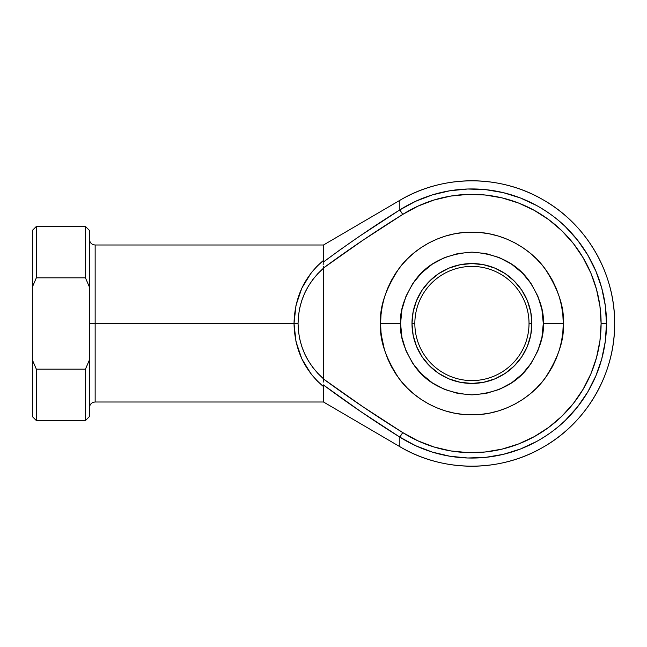 <?xml version="1.0" encoding="UTF-8"?>
<svg xmlns="http://www.w3.org/2000/svg" width="647" height="647" viewBox="0 0 647 647"><rect width="100%" height="100%" fill="white"/><g stroke="black" fill="none" stroke-linecap="round" stroke-linejoin="round"><path stroke-width="0.97" d="M361.018 235.273L399.838 209.887L399.838 200.327A142.72 142.72 0 0 1 614.65 323.5A142.72 142.72 0 0 1 399.838 446.673L399.838 437.113A134.56 134.56 0 0 0 606.49 323.5L601.103 323.5A129.174 129.174 0 0 1 402.725 432.576L399.838 437.113L361.018 411.727L323.225 384.828L323.5 386.591L316.981 380.727L311.142 374.079L301.809 358.826L295.994 341.656L294.021 323.5L295.994 305.344L301.809 288.174L311.142 272.921L316.981 266.273L323.5 260.409L323.5 245.003L323.225 262.172L341.923 248.44M414.84 323.5A57.09 57.09 0 0 0 471.93 380.59A57.09 57.09 0 0 0 529.02 323.5L531.874 323.5A59.945 59.945 0 0 1 471.93 383.445A59.945 59.945 0 0 1 411.985 323.5L414.84 323.5A57.09 57.09 0 0 1 471.93 266.41A57.09 57.09 0 0 1 529.02 323.5A57.09 57.09 0 0 1 471.93 380.59A57.09 57.09 0 0 1 414.84 323.5L411.985 323.5L413.142 311.805L416.547 300.564L422.087 290.196L429.543 281.113L438.626 273.657L448.994 268.117L460.235 264.712L471.93 263.555L483.624 264.712L494.866 268.117L505.234 273.657L514.316 281.113L521.773 290.196L527.313 300.564L530.718 311.805L531.874 323.5L530.718 335.195L527.313 346.436L521.773 356.804L514.316 365.887L505.234 373.343L494.866 378.883L483.624 382.288L471.93 383.445L460.235 382.288L448.994 378.883L438.626 373.343L429.543 365.887L422.087 356.804L416.547 346.436L413.142 335.195L411.985 323.5A59.945 59.945 0 0 1 471.93 263.555A59.945 59.945 0 0 1 531.874 323.5L529.02 323.5A57.09 57.09 0 0 0 471.93 266.41A57.09 57.09 0 0 0 414.84 323.5M380.59 323.5C379.368 339.376 385.458 357.645 398.859 378.301C412.875 397.921 440.922 415.204 471.93 414.84C502.937 415.204 530.985 397.921 545 378.301C558.401 357.645 564.491 339.376 563.27 323.5L543.286 323.5C544.24 335.906 539.485 350.173 529.02 366.315C516.621 383.639 497.6 393.15 471.93 394.864C446.26 393.15 427.23 383.639 414.84 366.315C404.375 350.173 399.62 335.906 400.566 323.5L401.941 337.419L406.001 350.811L412.592 363.145L421.472 373.958L432.285 382.83L444.618 389.429L458.011 393.489L471.93 394.864L485.848 393.489L499.241 389.429L511.575 382.83L522.388 373.958L531.26 363.145L537.859 350.811L541.919 337.419L543.286 323.5L541.919 309.581L537.859 296.189L531.26 283.855L522.388 273.042L511.575 264.17L499.241 257.571L485.848 253.511L471.93 252.136L458.011 253.511L444.618 257.571L432.285 264.17L421.472 273.042L412.592 283.855L406.001 296.189L401.941 309.581L400.566 323.5L380.59 323.5L381.026 314.547L382.345 305.683L384.52 296.981L387.545 288.546L391.37 280.442L395.98 272.751L401.318 265.553L407.343 258.913L413.983 252.896L421.181 247.55L428.872 242.94L436.976 239.115L445.411 236.09L454.113 233.915L462.977 232.597L471.93 232.16L480.883 232.597L489.747 233.915L498.441 236.09L506.884 239.115L514.988 242.94L522.679 247.55L529.877 252.896L536.517 258.913L542.534 265.553L547.88 272.751L552.481 280.442L556.315 288.546L559.34 296.981L561.515 305.683L562.833 314.547L563.27 323.5C564.491 307.624 558.401 289.355 545 268.699C530.985 249.079 502.937 231.796 471.93 232.16C440.922 231.796 412.875 249.079 398.859 268.699C385.458 289.355 379.368 307.624 380.59 323.5L400.566 323.5C399.62 311.094 404.375 296.827 414.84 280.685C427.23 263.361 446.26 253.85 471.93 252.136C497.6 253.85 516.621 263.361 529.02 280.685C539.485 296.827 544.24 311.094 543.286 323.5L563.27 323.5L562.833 332.453L561.515 341.317L559.34 350.019L556.315 358.454L552.481 366.558L547.88 374.249L542.534 381.447L536.517 388.087L529.877 394.104L522.679 399.45L514.988 404.06L506.884 407.885L498.441 410.91L489.747 413.085L480.883 414.403L471.93 414.84L462.977 414.403L454.113 413.085L445.411 410.91L436.976 407.885L428.872 404.06L421.181 399.45L413.983 394.104L407.343 388.087L401.318 381.447L395.98 374.249L391.37 366.558L387.545 358.454L384.52 350.019L382.345 341.317L381.026 332.453L380.59 323.88M380.937 331.442L380.63 326.298M384.52 350.019L381.342 335.235M381.544 336.683L381.706 337.766M399.838 200.327L399.838 209.887L415.609 201.298L432.374 194.884L449.843 190.768L467.708 189.005L485.654 189.644L503.35 192.66L520.487 198.006L536.759 205.592C548.349 212.167 557.949 219.26 565.575 226.871L577.601 240.199L587.751 255.007L595.838 271.036L601.718 287.996L605.293 305.586L606.49 323.5L605.293 341.414L601.718 359.004L595.838 375.964L587.751 391.993L577.601 406.801L565.575 420.129C557.949 427.74 548.349 434.833 536.759 441.408L520.487 448.994L503.35 454.34L485.654 457.356L467.708 457.995L449.843 456.232L432.374 452.116L415.609 445.702L399.838 437.113L399.838 446.673C442.912 472.415 499.621 472.666 542.922 447.312C586.683 422.75 615.111 373.675 614.65 323.5C615.111 273.325 586.683 224.25 542.922 199.688C499.621 174.334 442.912 174.585 399.838 200.327L323.5 245.003L95.149 245.003L95.149 323.5L89.44 323.5L95.149 323.5L95.149 401.997L95.149 323.5L294.021 323.5L95.149 323.5L95.149 401.997C91.688 402.337 89.779 404.246 89.44 407.707M381.495 336.351L381.366 335.372M381.342 311.781L381.706 309.234M380.929 315.582L380.63 320.718M402.725 432.576C375.624 415.73 349.218 397.881 323.492 379.005L362.603 406.534L402.725 432.576L417.857 440.817L433.959 446.972L450.733 450.927L467.878 452.609L485.104 452.002L502.088 449.107L518.546 443.971L534.163 436.693L548.68 427.4L561.831 416.264L573.379 403.469L583.117 389.251L590.881 373.869L596.526 357.589L599.955 340.694L601.103 323.5L599.955 306.306L596.526 289.411L590.881 273.131L583.117 257.749L573.379 243.531L561.831 230.736L548.68 219.6L534.163 210.307L518.546 203.029L502.088 197.893L485.104 194.998L467.878 194.391L450.733 196.073L433.959 200.028L417.857 206.183L402.725 214.424L362.603 240.466L323.492 267.995L323.5 378.786L323.5 268.214L317.823 273.632L312.768 279.625L308.384 286.128L304.721 293.067L301.834 300.362L299.739 307.923L298.477 315.663L298.057 323.5L298.477 331.337L299.739 339.077L301.834 346.638L304.721 353.933L308.384 360.872L312.768 367.375L317.823 373.368L323.5 378.786C307.002 364.051 298.518 345.619 298.057 323.5C298.518 301.381 307.002 282.949 323.5 268.214L323.492 267.995C349.218 249.119 375.624 231.27 402.725 214.424A129.174 129.174 0 0 1 601.103 323.5L606.49 323.5A134.56 134.56 0 0 0 399.838 209.887L402.725 214.424L399.838 209.887C373.602 226.288 348.062 243.717 323.225 262.172L323.5 260.409C304.478 276.439 294.644 297.474 294.021 323.5L298.057 323.5L294.021 323.5C294.644 349.526 304.478 370.561 323.5 386.591L323.5 401.997L323.225 384.828C348.062 403.283 373.602 420.712 399.838 437.113L402.725 432.576L362.603 406.534L323.492 379.005L323.168 382.191M323.363 266.418L323.492 267.995L362.587 240.474L402.725 214.424M562.833 314.547L561.515 305.683L559.34 296.981M547.88 272.751L542.534 265.553M506.884 239.115L498.441 236.09M489.747 233.915L480.883 232.597M471.93 232.16L462.977 232.597L454.113 233.915M445.411 236.09L436.976 239.115M421.181 247.55L413.983 252.896M407.343 258.913L401.318 265.553L395.98 272.751L391.37 280.442L387.545 288.546M387.545 358.454L391.37 366.558L395.98 374.249M421.181 399.45L428.872 404.06L436.976 407.885L445.411 410.91M454.113 413.085L462.977 414.403M480.883 414.403L489.747 413.085M522.679 399.45L529.877 394.104L536.517 388.087L542.534 381.447L547.88 374.249M552.481 366.558L556.315 358.454M85.444 277.83L85.444 226.45L85.444 277.83L89.44 287.082L89.44 230.445L89.44 359.918L89.44 287.082L85.444 277.83L36.345 277.83L85.444 277.83M32.35 230.445L32.35 359.918L32.35 230.445L36.345 226.45L36.345 277.83L36.345 226.45L85.444 226.45L89.44 230.445M89.44 416.555L89.44 359.918L85.444 369.17L85.444 420.55L85.444 369.17L36.345 369.17L36.345 420.55L36.345 369.17L32.35 359.918L32.35 416.555L36.345 420.55L85.444 420.55L89.44 416.555L89.44 359.918L85.444 369.17L36.345 369.17L32.35 359.918L32.35 416.555M32.35 287.082L36.345 277.83L32.35 287.082M95.149 323.5L95.149 245.003L95.149 323.5M381.148 313.407L381.358 311.636M402.531 214.553L362.789 240.336M323.354 266.354L323.492 267.995M323.168 264.858L323.225 262.172M311.142 272.921L317.103 266.152M362.789 406.664L402.531 432.447M323.29 381.18L323.492 379.005M95.149 401.997L323.5 401.997L399.838 446.673M95.149 245.003C91.688 244.663 89.779 242.754 89.44 239.293"/></g></svg>
